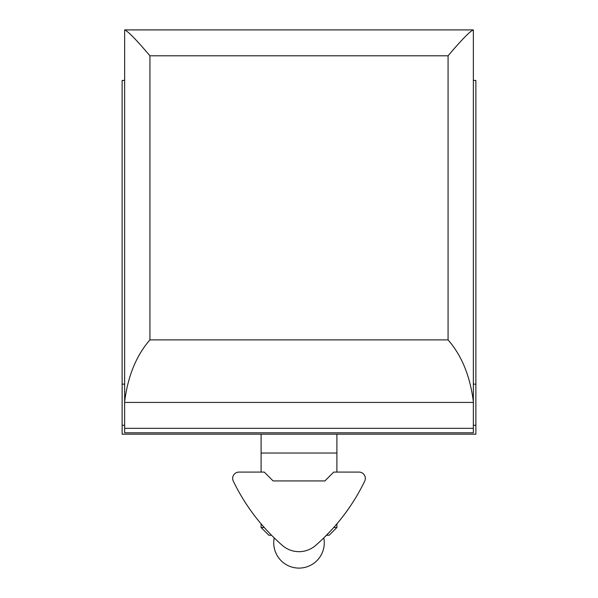 <?xml version="1.0" encoding="UTF-8"?>
<svg xmlns="http://www.w3.org/2000/svg" width="598" height="598" viewBox="0 0 598 598"><rect width="100%" height="100%" fill="white"/><g stroke="black" fill="none" stroke-linecap="round" stroke-linejoin="round"><path stroke-width="0.9" d="M336.898 434.185L336.898 453.03L261.102 453.03L261.102 434.185M473.347 80.438L475.873 80.438L475.873 434.185L122.127 434.185L122.127 80.438L124.653 80.438M475.873 425.268L473.347 425.268M124.653 425.268L122.127 425.268M475.873 384.14L473.347 384.14M124.653 384.14L122.127 384.14M473.347 401.52L473.347 432.795L124.653 432.795L124.653 401.52C127.912 376.022 136.337 355.474 149.926 339.888L448.074 339.888C461.663 355.474 470.088 376.022 473.347 401.52L473.347 29.907C470.088 31.133 461.663 39.767 448.074 55.801L448.074 339.888M473.347 29.9L124.653 29.907C127.912 31.133 136.337 39.767 149.926 55.801L149.926 339.888M124.653 29.907L124.653 401.52M473.347 428.325L124.653 428.325M333.736 527.503L336.898 527.503L329.147 535.255L326.463 535.255M271.537 535.255L268.853 535.255L261.102 527.503L261.102 523.855M264.264 527.503L261.102 527.503M320.775 540.786L320.057 541.452M336.898 527.503L336.898 523.855L335.059 525.993M330.283 531.286L323.787 537.916A25.265 25.265 0 0 1 299 568.1A25.265 25.265 0 0 1 274.213 537.916L277.943 541.452M315.609 545.451A202.139 202.139 0 0 0 364.802 480.927A6.316 6.316 0 0 0 359.009 472.084L333.744 472.084L324.901 480.927L273.099 480.927L264.256 472.084L238.991 472.084A6.316 6.316 0 0 0 233.198 480.927A202.139 202.139 0 0 0 282.391 545.451A25.265 25.265 0 0 0 315.609 545.451M473.347 402.424L124.653 402.424M448.074 55.801L149.926 55.801M336.898 472.084L336.898 453.03M261.102 472.084L261.102 453.03"/></g></svg>
